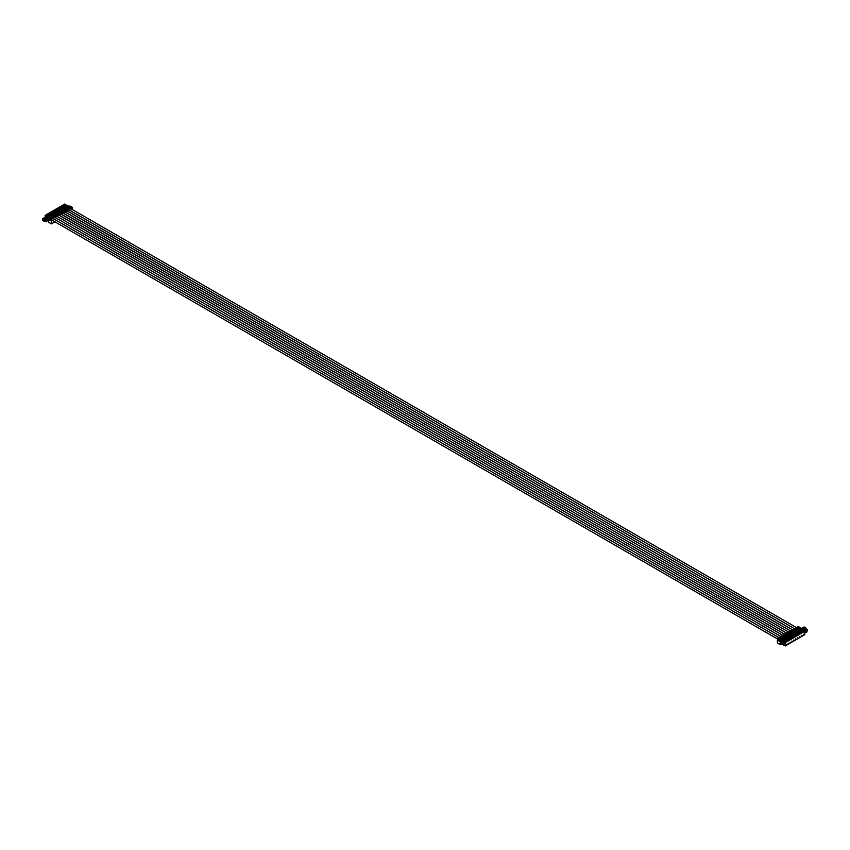 <?xml version="1.0" encoding="UTF-8"?>
<svg xmlns="http://www.w3.org/2000/svg" width="850" height="850" viewBox="0 0 850 850"><rect width="100%" height="100%" fill="white"/><g stroke="black" fill="none" stroke-linecap="round" stroke-linejoin="round"><path stroke-width="1.27" d="M64.866 205.891L65.684 206.369M67.724 207.634A0.956 0.552 -60 0 1 68.51 207.315L69.679 207.984M50.458 219.406L49.874 217.951L52.541 218.567L46.07 215.518L47.643 214.614L52.849 216.941L52.264 218.004L53.476 218.705L54.166 217.547L55.027 217.898M47.643 215.666L47.643 214.614M50.968 216.856L49.704 216.92L50.426 217.334M52.232 216.58A0.956 0.552 -60 0 1 53.019 216.261L55.388 217.685L54.177 216.984L54.782 215.826L49.938 213.286L51.51 212.373L56.716 214.71L56.111 215.868L57.322 216.569L58.034 215.316L58.894 215.656M49.523 214.923L49.576 213.488L53.21 215.592M52.902 215.73L51.638 215.794L52.36 216.219M54.485 217.451L48.004 214.402L49.576 213.488M51.51 213.435L51.51 212.373M54.846 214.614L53.571 214.678L54.294 215.103M55.409 217.589L56.419 216.336L53.922 215.422M56.1 214.338A0.956 0.552 -60 0 1 56.897 214.019L59.256 215.443L58.044 214.752L58.65 213.594L53.816 211.044L55.388 210.141L60.594 212.479L59.989 213.637L61.2 214.327L62.05 212.999L62.773 213.424M53.391 212.681L53.454 211.257L57.078 213.35M56.78 213.499L55.505 213.562L56.238 213.977M57.152 214.519L51.882 212.16L53.454 211.257M55.388 211.204L55.388 210.141M58.714 212.383L57.449 212.447L58.172 212.861M59.287 215.347L60.286 214.094L57.8 213.191M61.944 212.415L63.134 213.212L61.922 212.511L62.528 211.352L57.683 208.813L59.256 207.899L64.462 210.237L63.856 211.395L65.067 212.096L65.779 210.843L66.64 211.183M57.322 210.077L57.322 209.026L60.956 211.119M60.648 211.268L59.383 211.331L60.106 211.746M61.03 212.288L55.749 209.929L57.322 209.026M59.256 208.962L59.256 207.899M62.592 210.141L61.317 210.205L62.039 210.63M63.155 213.116L64.164 211.863L61.667 210.959M65.822 210.184L67.001 210.981L65.79 210.279L66.396 209.121L61.561 206.571L63.134 205.668L68.34 208.006L67.734 209.164L68.935 209.854L69.966 208.505L63.495 205.456L65.067 204.553L70.274 206.89L69.668 208.048L70.879 208.739L69.689 207.942M61.2 207.846L61.2 206.784L64.823 208.877M64.526 209.026L63.251 209.089L63.984 209.514M64.887 210.046L59.627 207.697L61.2 206.784M63.134 206.731L63.134 205.668M66.459 207.91L65.184 207.974L65.918 208.388M67.033 210.874L68.032 209.621L65.546 208.718M65.067 205.615L65.067 204.553M67.851 207.134L67.171 206.826L67.851 207.273M51.34 217.876L53.093 219.013M50.299 217.696A0.956 0.552 -60 0 1 51.085 217.377L53.476 218.705M51.202 217.812L52.371 218.588M46.442 217.313L45.794 217.94M70.199 206.986L71.411 207.687L72.123 207.188L69.817 206.146M47.94 218.184L48.492 218.492M47.441 216.909L45.188 215.613L45.188 217.589M49.034 217.972L47.823 217.133M50.628 218.195L50.394 219.884L51.595 220.586L51.372 223.879L54.974 221.839M49.874 219.066L49.151 219.619L49.874 217.951M49.396 218.216L48.546 218.577L48.546 220.012L48.492 218.567L47.94 218.875L47.94 220.543L49.045 220.341M55.218 215.645L56.961 216.771M56.143 215.773L57.343 216.463M59.553 215.401L786.505 635.322L787.174 634.196L792.317 637.84L790.744 638.743L786.144 635.534M59.086 213.403L60.828 214.54M61.487 214.285L788.439 634.206L789.119 633.08L794.251 636.714L792.678 637.628L788.077 634.408M60.01 213.531L61.221 214.232M63.431 213.169L789.172 632.389L790.372 633.08L791.053 631.964L796.184 635.598L794.612 636.512L790.011 633.293M62.964 211.172L64.706 212.309M65.365 212.054L792.317 631.964L792.923 630.806L798.118 634.482L796.546 635.386L791.956 632.177M63.877 211.299L65.089 212.001M67.299 210.928L794.251 630.849L794.856 629.691L800.062 633.367L798.49 634.27L793.889 631.061M68.032 209.621L68.574 210.067M67.756 209.068L68.967 209.759M70.518 208.951L68.765 207.814M71.411 207.687L70.901 208.643M72.123 207.188L72.632 209.695M48.546 222.19L51.329 223.794L48.546 222.19L48.546 220.628M51.839 218.896L51.595 220.586M45.188 215.613L49.704 217.611M68.701 206.646L64.738 204.042L45.188 215.326M68.978 206.486L69.604 206.125M51.276 216.708L51.988 216.548M48.79 218.142L49.417 217.77M66.821 205.774L67.182 206.816M67.182 205.838L66.64 207.007M65.918 206.295L66.279 207.06M65.248 205.562L66.289 206.029L65.737 206.752M68.393 206.794L67.479 207.602M68.754 206.858L68.754 207.464M66.279 206.295L65.365 205.498M49.396 215.836L49.757 216.877M49.757 215.9L49.215 217.058M48.492 216.357L48.854 217.122M49.523 215.762L48.312 216.814M47.823 215.624L48.864 216.091M51.329 216.92L51.329 217.526M48.854 216.357L47.94 215.549M51.329 214.71L51.701 215.762M51.701 214.784L51.149 215.942M50.426 215.241L50.787 216.006M51.457 214.646L50.246 215.698M49.757 214.508L50.809 214.965M53.274 215.804L53.274 216.399M50.787 215.241L49.884 214.434M53.274 213.594L53.635 214.646M53.635 213.669L53.093 214.827M52.36 214.126L52.721 214.891M51.701 213.393L52.742 213.849L52.179 214.572M55.208 214.689L55.208 215.284M52.721 214.126L51.818 213.318M55.208 212.479L55.569 213.531M55.569 212.553L55.027 213.711M54.294 212.999L54.666 213.775M55.324 212.404L54.113 213.456M53.635 212.266L54.676 212.734M57.141 213.573L57.141 214.168M54.666 212.999L53.752 212.202M57.141 211.363L57.502 212.404M57.502 211.427L56.961 212.596M56.238 211.884L56.599 212.649M55.569 211.151L56.61 211.618L56.057 212.341M59.075 212.447L59.075 213.053M56.599 211.884L55.686 211.087M59.075 210.248L59.436 211.289M59.436 210.311L58.894 211.469M58.172 210.768L58.533 211.533M57.502 210.035L58.554 210.502L57.991 211.225M61.009 211.331L61.009 211.937M58.533 210.768L57.63 209.961M61.009 209.121L61.381 210.173M61.381 209.196L60.828 210.354M60.106 209.653L60.467 210.417M59.436 208.919L60.488 209.376L59.925 210.099M62.953 210.216L62.953 210.811M60.467 209.653L59.564 208.845M62.953 208.006L63.314 209.058M63.314 208.08L62.773 209.238M62.039 208.537L62.401 209.302M61.381 207.804L62.422 208.261L61.859 208.983M64.887 209.1L64.887 209.695M62.401 208.537L61.498 207.729M64.887 206.89L65.248 207.942M65.248 206.964L64.706 208.123M63.984 207.411L64.345 208.186M65.004 206.816L63.792 207.867M63.314 206.678L64.356 207.145M66.821 207.984L66.821 208.579M64.345 207.411L63.431 206.614M47.579 219.087L46.006 220.001L46.006 221.669L47.228 220.926M47.462 216.952L47.823 218.248M47.823 217.016L47.186 219.002M46.973 219.098L46.92 217.547L46.367 217.855L46.367 219.576M48.046 220.532L47.94 218.875M48.673 218.248L47.706 218.737M48.068 220.777A3.793 2.189 -0 0 0 47.462 220.543M45.889 216.739L46.931 217.207M44.434 217.993L45.475 218.036M46.559 217.472L47.281 217.334M48.609 218.216L49.183 217.919M46.92 217.472L46.006 216.676M46.006 218.067L44.678 217.441M45.921 216.665L45.73 217.908M44.189 221.276L43.063 220.639M44.072 219.183L42.5 218.694L42.829 220.501L43.903 221.106M45.645 220.203L44.636 220.894A3.793 2.189 -0 0 0 44.54 220.809M45.528 218.067L45.889 219.725M45.889 218.142L45.029 220.214L44.976 218.663L44.434 218.981L44.508 220.819M46.112 221.648L46.006 220.001M46.559 220.628L46.559 219.683L45.762 219.852M46.134 221.893A3.793 2.189 -0 0 0 45.39 221.616A1.764 1.02 180 0 1 44.901 221.34A3.793 2.189 -0 0 0 44.412 220.904L44.381 220.841M43.956 217.855L44.997 218.322M44.636 220.788A3.793 2.189 180 0 1 44.901 221.053L44.901 221.34M45.645 221.414A3.793 2.189 180 0 0 45.39 221.34A1.764 1.02 180 0 1 44.901 221.053M42.532 218.62L43.956 219.396M44.614 218.588L45.347 218.45M47.101 219.087L47.462 220.83M46.92 219.47L46.92 220.756M44.976 218.588L44.072 217.791M43.987 217.781L43.796 219.024M800.583 631.019L800.424 630.222L801.146 630.498M798.724 628.904L798.724 627.459L803.93 631.125L802.357 632.039L797.757 628.819M795.823 629.946L794.07 628.798L796.429 631.263M796.79 630.02L796.79 628.575L801.996 632.251L800.424 633.154L796.79 631.061M798.649 632.134L798.49 631.338L799.213 631.614M796.716 633.25L796.546 632.453L797.279 632.74M794.856 631.136L794.856 629.691M790.202 631.029L791.414 631.752L790.022 631.051L789.193 632.283L790.404 632.984M794.782 634.366L794.612 633.569L795.334 633.856M792.923 632.262L792.923 630.806M792.838 635.481L792.678 634.695L793.401 634.971M790.978 633.378L790.978 631.922M790.904 636.607L790.744 635.811L791.467 636.087M789.044 634.493L789.044 633.048M788.97 637.723L788.8 636.926L789.533 637.202M787.111 635.609L787.111 634.164M785.177 636.724L785.177 635.279L790.372 638.956L788.8 639.859L784.21 636.65M787.036 638.839L786.866 638.042L787.599 638.329M783.243 637.851L783.243 636.395L788.439 640.071L786.866 640.974L782.266 637.766M785.102 639.954L784.986 639.136L785.655 639.444M781.299 638.966L781.299 637.511L786.505 641.187L784.933 642.101L780.332 638.881M783.158 641.07L783.041 640.252L783.721 640.56M801.263 628.479L798.161 626.354L796.907 627.916L798.118 628.617L798.724 627.459M798.15 628.511L796.939 627.821M798.798 627.491L797.629 626.662M796.004 627.683L797.215 628.384L795.834 627.693L794.973 629.032L796.184 629.733L796.79 628.575M803.569 634.971L803.569 634.27L803.569 635.386L801.996 636.299L801.635 635.386L801.635 636.512L800.062 637.415L799.691 636.512L799.691 637.628L798.118 638.531L797.757 637.628L797.757 638.743L796.184 639.657L795.823 638.743L795.823 639.859L794.251 640.773L793.889 639.859L793.889 640.974L792.317 641.888L791.956 640.974L791.956 642.101L790.372 643.004L790.011 642.101L790.011 643.216L788.439 644.119L788.077 643.216L788.077 644.332L786.505 645.246L786.144 644.332L786.144 645.447L785.262 645.957L785.018 642.749L780.906 640.369L780.417 641.633L783.689 643.652L783.445 644.884L783.445 643.535M782.786 642.993L784.051 643.45L783.689 644.768M785.018 645.819L780.417 643.301L780.417 641.633M780.906 641.346L782.255 642.133L782.181 642.982M785.591 635.077L784.221 634.408L783.36 635.736L784.571 636.438L785.177 635.279M783.307 636.438L782.287 635.524L781.426 636.852L782.638 637.553L783.243 636.395M781.373 637.553L780.343 636.639L779.482 637.978L780.693 638.669L781.299 637.511M778.579 637.744L777.633 639.753L778.844 640.454L779.291 638.648L779.546 640.337M779.546 641.028L777.367 640.05L779.546 641.304L780.268 639.636L779.291 638.648L779.801 638.467M779.546 640.347L780.151 640.964L781.023 640.156L785.018 642.749M800.604 627.895L801.454 628.713M796.206 629.638L69.413 210.046M794.07 628.798L793.061 630.052L794.272 630.753M793.337 630.615L791.637 630.211L791.127 631.168L792.338 631.869M789.459 632.846L787.769 632.453L787.259 633.409L788.471 634.1M787.525 633.962L785.825 633.569L785.315 634.525L786.526 635.226M787.174 634.196L786.324 633.271M785.241 635.322L784.391 634.387M784.593 636.342L57.789 216.761M782.659 637.457L781.447 636.756M780.725 638.573L779.514 637.872M779.089 638.764L777.878 638.063M777.367 640.05L777.41 643.046L780.151 644.576L777.367 642.972M780.151 640.964L780.183 644.651L777.41 643.046M781.511 643.939L780.183 644.651M785.262 645.957L785.262 642.611L804.812 631.316L800.296 629.032M780.906 640.369L781.787 639.689L782.818 640.868M783.456 639.009L782.871 639.094M787.323 636.778L786.749 636.852M791.201 634.536L790.617 634.621M801.21 628.511L800.583 628.872M803.93 635.184L804.812 634.674L804.812 631.316M784.082 641.325L783.966 640.422L783.721 641.399L784.933 642.101M783.721 640.284L784.508 640.103L784.508 641.081L785.602 641.707M783.052 640.241L782.935 639.306L780.959 638.764M782.51 640.411L782.149 639.487L781.766 640.263M785.836 641.569L784.752 640.942M783.052 640.942L783.604 640.634L783.243 641.123M800.243 630.742L799.574 629.425L800.36 629.244L800.477 630.19M801.508 631.263L801.391 630.36L801.146 631.338L802.357 632.039M801.146 630.222L801.933 630.041L801.933 631.019L803.027 631.656M799.935 630.349L798.384 628.702M803.261 631.508L802.177 630.881M800.477 630.881L801.029 630.572L800.668 631.061M798.299 631.858L797.64 630.541L798.426 630.371L798.543 631.306M799.574 632.379L799.457 631.476L799.213 632.453L800.424 633.154M799.213 631.338L799.999 631.168L799.999 632.145L801.082 632.772M798.001 631.465L797.64 630.541M801.327 632.634L800.243 632.007M798.543 632.007L799.085 631.688L798.724 632.177M796.365 632.984L795.706 631.656L796.492 631.486L796.609 632.421M797.64 633.494L797.513 632.591L797.279 633.569L798.49 634.27M797.279 632.453L798.065 632.283L798.065 633.261L799.149 633.888M796.067 632.581L794.506 630.944M799.393 633.749L798.299 633.122M796.609 633.122L797.151 632.804L796.79 633.293M794.431 634.1L793.762 632.772L794.548 632.602L794.676 633.537M795.706 634.621L795.579 633.718L795.334 634.695L796.546 635.386M795.334 633.569L796.121 633.399L796.121 634.376L797.215 635.003M794.134 633.707L793.762 632.772M797.459 634.865L796.365 634.238M794.676 634.238L795.218 633.919L794.856 634.408M792.497 635.216L791.828 633.898L792.614 633.718L792.742 634.653M793.762 635.736L793.645 634.833L793.401 635.811L794.612 636.512M793.401 634.695L794.187 634.514L794.187 635.492L795.281 636.119M792.189 634.822L791.828 633.898M795.526 635.981L794.431 635.354M792.742 635.354L793.284 635.046L792.923 635.534M790.564 636.331L789.894 635.014L790.681 634.833L790.798 635.779M791.828 636.852L791.711 635.949L791.467 636.926L792.678 637.628M791.467 635.811L792.253 635.63L792.253 636.607L793.347 637.245M790.256 635.938L788.704 634.291M793.581 637.096L792.497 636.469M790.798 636.469L791.35 636.161L790.978 636.65M788.619 637.447L787.961 636.129L788.747 635.959L788.864 636.894M789.894 637.968L789.778 637.064L789.533 638.042L790.744 638.743M789.533 636.926L790.319 636.756L790.319 637.734L791.403 638.361M788.322 637.054L787.961 636.129M791.648 638.222L790.564 637.596M786.686 638.573L786.016 637.245L786.813 637.075L786.93 638.01M787.961 639.083L787.833 638.18L787.599 639.157L788.8 639.859M787.599 638.042L788.386 637.872L788.386 638.849L789.469 639.476M786.388 638.169L784.826 636.533M789.714 639.338L788.619 638.711M786.93 638.711L787.472 638.393L787.111 638.881M784.752 639.689L784.082 638.371L784.869 638.191L784.996 639.126M786.016 640.209L785.899 639.306L785.655 640.284L786.866 640.974M785.655 639.157L786.441 638.987L786.441 639.965L787.536 640.592M784.444 639.296L784.082 638.371M787.78 640.454L786.686 639.827M784.996 639.827L785.538 639.508L785.177 639.997M804.812 633.324L804.822 632.782A0.967 0.563 -60 0 1 805.024 632.442L805.566 630.742L803.866 629.903L805.205 630.679L805.131 631.879M804.822 633.271L805.375 631.752L806.087 632.496L806.395 631.879A0.967 0.563 -60 0 0 806.193 631.763L806.097 631.338M802.177 629.627L802.963 629.457L803.08 630.317M803.441 630.53L803.324 629.244L802.538 629.977M803.08 629.106L803.866 628.926L804.111 629.765L804.653 628.192L805.386 629.595L805.258 628.129L804.111 628.511M802.421 629.489L802.294 628.129L801.508 628.309L802.294 628.129M801.869 629.616L801.752 628.447M801.168 628.532L801.508 629.414M803.749 630.7L803.866 629.903M801.04 629.138L801.508 628.309M806.395 632.028L806.767 631.667A0.967 0.563 -60 0 1 806.969 631.316L807.5 629.627L805.811 628.787L807.139 629.553L807.224 630.679M806.767 632.156L807.309 630.636M805.024 627.98L805.811 627.81L806.044 628.649M804.355 628.373L804.238 627.013L803.441 627.183L804.238 627.013M803.771 628.872L803.686 627.332M802.899 629.414L802.538 627.714L803.324 627.534L803.441 628.894M805.853 631.476L805.322 631.72M805.949 631.391L806.172 630.116L804.472 628.862M806.289 630.328L806.044 631.306M805.683 629.839L805.811 628.787M802.538 627.714L802.538 629.383M802.899 628.065L803.441 627.183M804.472 629.276L806.172 630.116M806.087 632.496L805.853 631.752M806.097 631.401L806.767 631.667M62.921 207.007L63.75 207.485M65.779 208.749A0.956 0.552 -60 0 1 66.576 208.431L67.734 209.111M60.987 208.123L61.816 208.601M63.846 209.865A0.956 0.552 -60 0 1 64.642 209.557L65.801 210.226M59.883 209.727L59.032 209.238M61.912 210.991A0.956 0.552 -60 0 1 62.698 210.673L63.867 211.342M57.12 210.364L57.949 210.843M59.978 212.107A0.956 0.552 -60 0 1 60.764 211.788L61.933 212.458M56.004 211.958L55.165 211.48M58.044 213.222A0.956 0.552 -60 0 1 58.831 212.904L59.989 213.573M53.242 212.596L54.071 213.074M52.137 214.189L51.287 213.711M54.166 215.454A0.956 0.552 -60 0 1 54.963 215.146L56.121 215.815M49.374 214.837L50.203 215.316M47.441 215.953L48.259 216.431M52.774 217.048L53.986 217.749M52.955 216.856L54.166 217.547M49.151 218.663L48.546 218.577M53.104 216.771L54.315 217.472M53.284 216.761L54.474 217.441M54.708 215.932L55.919 216.633M54.889 215.73L56.1 216.431M55.037 215.656L56.249 216.346M56.642 214.816L57.853 215.518M56.822 214.614L58.034 215.316M56.971 214.529L58.182 215.231M58.586 213.701L59.787 214.391M58.767 213.499L59.978 214.2M58.905 213.414L60.116 214.115M60.52 212.585L61.731 213.276M60.701 212.383L61.912 213.084M60.849 212.298L62.05 212.999M62.454 211.459L63.665 212.16M62.634 211.268L63.846 211.958M62.783 211.183L63.994 211.873M64.388 210.343L65.599 211.044M64.568 210.141L65.779 210.843M64.717 210.067L65.928 210.758M66.321 209.227L67.532 209.929M66.513 209.026L67.713 209.727M66.651 208.941L67.862 209.642M66.831 208.93L68.021 209.621M68.266 208.112L69.477 208.803M68.446 207.91L69.657 208.611M68.584 207.825L69.796 208.526M70.38 206.794L71.591 207.496M49.151 219.619L51.329 220.873M49.279 219.406L51.457 220.66M66.034 206.231L65.493 206.539M68.521 206.72L67.968 207.039M48.609 216.282L48.068 216.601M51.096 216.782L50.543 217.101M50.543 215.167L50.001 215.486M53.029 215.666L52.487 215.974M52.487 214.051L51.935 214.37M54.963 214.551L54.421 214.859M54.421 212.936L53.879 213.244M56.897 213.424L56.355 213.743M56.355 211.82L55.813 212.128M58.831 212.309L58.289 212.627M58.289 210.694L57.747 211.012M60.775 211.193L60.222 211.512M60.222 209.578L59.681 209.897M62.709 210.077L62.167 210.386M62.167 208.462L61.614 208.781M64.642 208.962L64.101 209.27M64.101 207.347L63.559 207.655M66.576 207.836L66.034 208.154M46.676 217.409L46.134 217.717M47.579 216.877L47.037 217.196M42.691 220.203L43.828 220.862M44.742 218.524L44.189 218.833M47.218 219.013L46.676 219.332M45.645 217.993L45.103 218.312M798.66 627.566L797.449 626.864M797.045 628.394L795.834 627.693M779.79 639.912L780.396 640.528M796.896 628.479L795.685 627.778M796.716 628.681L795.504 627.98M795.111 629.51L793.9 628.819M794.963 629.595L793.751 628.904M794.782 629.797L793.571 629.096M793.178 630.636L791.966 629.935M793.029 630.721L791.817 630.02M792.848 630.912L791.637 630.211M791.233 631.752L790.022 631.051M791.095 631.837L789.884 631.136M790.914 632.028L789.703 631.338M789.299 632.867L788.088 632.166M789.151 632.952L787.95 632.251M788.97 633.154L787.769 632.453M787.366 633.983L786.154 633.282M787.217 634.068L786.006 633.367M787.036 634.27L785.825 633.569M785.432 635.099L784.221 634.408M785.283 635.184L784.072 634.493M785.102 635.386L783.891 634.684M783.487 636.225L782.287 635.524M783.349 636.31L782.138 635.609M783.169 636.501L781.957 635.8M781.554 637.341L780.343 636.639M781.416 637.426L780.204 636.724M781.235 637.617L780.024 636.926M779.62 638.456L778.409 637.755M782.51 639.838L783.052 639.519M783.966 640.422L784.508 640.103M784.082 640.634L784.635 640.316M782.393 639.625L782.935 639.306M799.935 629.776L800.477 629.457M801.391 630.36L801.933 630.041M801.508 630.572L802.06 630.254M799.818 629.563L800.36 629.244M798.001 630.891L798.543 630.572M799.457 631.476L799.999 631.168M799.574 631.688L800.116 631.369M797.884 630.679L798.426 630.371M796.067 632.007L796.609 631.699M797.513 632.591L798.065 632.283M797.64 632.804L798.182 632.496M795.94 631.794L796.492 631.486M794.134 633.122L794.676 632.814M795.579 633.718L796.121 633.399M795.706 633.919L796.248 633.611M794.006 632.921L794.548 632.602M792.189 634.249L792.742 633.93M793.645 634.833L794.187 634.514M793.762 635.046L794.314 634.727M792.072 634.036L792.614 633.718M790.256 635.364L790.798 635.046M791.711 635.949L792.253 635.63M791.828 636.161L792.37 635.843M790.139 635.152L790.681 634.833M788.322 636.48L788.864 636.161M789.778 637.064L790.319 636.756M789.894 637.277L790.436 636.958M788.194 636.268L788.747 635.959M786.388 637.596L786.93 637.287M787.833 638.18L788.386 637.872M787.961 638.393L788.503 638.084M786.261 637.383L786.813 637.075M784.444 638.711L784.996 638.403M785.899 639.306L786.441 638.987M786.016 639.508L786.569 639.2M784.327 638.509L784.869 638.191M801.869 628.66L802.421 628.341M803.324 629.244L803.866 628.926M803.441 629.457L803.994 629.138M800.849 628.968L801.391 628.66M802.421 629.765L802.963 629.457M803.813 627.534L804.355 627.226M805.258 628.129L805.811 627.81M805.386 628.331L805.928 628.023M802.782 627.852L803.324 627.534M804.355 628.649L804.897 628.331M806.289 630.604L807.064 631.051M806.289 630.934L806.969 631.316M802.666 631.858L801.508 631.199M800.487 630.604L799.935 630.286M66.64 206.922L67.362 207.336M802.602 631.901L801.146 631.051M800.424 630.636L799.574 630.137M64.706 205.881L65.62 206.412M66.279 206.794L67.288 207.379M796.918 627.863L71.134 208.834M70.327 206.167L69.721 206.093M48.588 222.264L51.372 223.879M68.436 206.709L67.883 207.028M51.011 216.771L50.458 217.09M49.428 215.751L48.886 216.07M50.458 215.156L49.916 215.475M52.944 215.656L52.403 215.974M51.372 214.636L50.819 214.954M54.878 214.54L54.336 214.848M56.812 213.424L56.27 213.732M55.239 212.404L54.697 212.712M58.746 212.298L58.204 212.617M60.69 211.183L60.138 211.501M60.138 209.567L59.596 209.886M62.624 210.067L62.082 210.386M64.558 208.951L64.016 209.259M64.016 207.336L63.474 207.655M66.491 207.836L65.949 208.144M64.919 206.816L64.377 207.124M46.591 217.398L46.049 217.706M49.066 217.887L48.524 218.206M48.163 218.418L47.621 218.726M47.494 216.867L46.952 217.186M42.829 220.501L43.966 221.159M44.657 218.514L44.104 218.833M47.133 219.013L46.591 219.321M46.229 219.534L45.677 219.852M45.56 217.993L45.018 218.301M800.796 627.895L801.401 628.511M792.136 629.914L793.347 630.615M788.258 632.156L789.469 632.846M782.457 635.503L783.668 636.204M780.513 636.618L781.724 637.319M800.732 632.974L799.574 632.315M798.543 631.72L798.001 631.401M64.706 208.038L65.429 208.452M800.668 633.016L799.213 632.166M798.49 631.752L797.64 631.253M62.773 206.996L63.686 207.528M64.345 207.91L65.344 208.494M797.661 630.53L796.45 629.818M794.984 628.979L69.201 209.95M798.787 634.1L797.64 633.431M796.609 632.836L796.067 632.528M62.773 209.153L63.484 209.567M798.724 634.132L797.279 633.293M796.556 632.867L795.706 632.379M60.839 208.112L61.752 208.643M62.401 209.026L63.41 209.61M793.05 630.094L67.267 211.066M796.854 635.216L795.706 634.546M794.676 633.962L794.134 633.643M60.828 210.269L61.551 210.683M796.79 635.247L795.334 634.408M794.622 633.983L793.762 633.494M58.894 209.227L59.808 209.759M60.467 210.141L61.476 210.726M793.794 632.761L792.572 632.06M791.116 631.21L65.322 212.181M794.92 636.331L793.762 635.662M792.742 635.077L792.189 634.759M58.894 211.384L59.617 211.799M794.856 636.363L793.401 635.524M792.689 635.109L791.828 634.61M56.961 210.354L57.874 210.885M58.533 211.257L59.542 211.852M791.86 633.877L790.638 633.176M789.172 632.336L63.389 213.308M792.986 637.447L791.828 636.788M790.808 636.193L790.256 635.874M56.961 212.511L57.683 212.925M792.923 637.489L791.467 636.639M790.744 636.225L789.894 635.726M55.027 211.469L55.941 212.001M56.599 212.383L57.609 212.968M787.238 633.452L61.455 214.423M791.053 638.562L789.894 637.904M788.864 637.309L788.322 637.001M55.027 213.626L55.739 214.041M790.989 638.605L789.533 637.755M788.811 637.341L787.961 636.841M53.093 212.585L54.007 213.116M54.666 213.499L55.664 214.083M787.982 636.119L786.76 635.407M785.304 634.567L59.521 215.539M789.108 639.689L787.961 639.019M786.93 638.424L786.388 638.116M53.093 214.742L53.805 215.156M789.044 639.721L787.599 638.881M786.877 638.456L786.016 637.968M51.149 213.701L52.062 214.232M52.721 214.614L53.731 215.199M783.371 635.683L57.588 216.654M55.643 217.77L781.426 636.799L55.856 217.876M787.174 640.804L786.016 640.135M784.996 639.551L784.444 639.232M51.149 215.857L51.871 216.272M787.111 640.836L785.655 639.997M784.943 639.582L784.082 639.083M49.215 214.816L50.129 215.347M50.787 215.73L51.797 216.314M784.114 638.35L782.893 637.649M53.709 218.896L779.492 637.925L53.922 218.992M785.241 641.92L784.082 641.251M783.062 640.666L782.51 640.347M49.215 216.973L49.938 217.387M785.177 641.952L783.721 641.112M782.999 640.698L782.149 640.199M47.281 215.942L48.195 216.474M48.854 216.846L49.863 217.441M777.729 639.115L51.691 219.938"/></g></svg>
